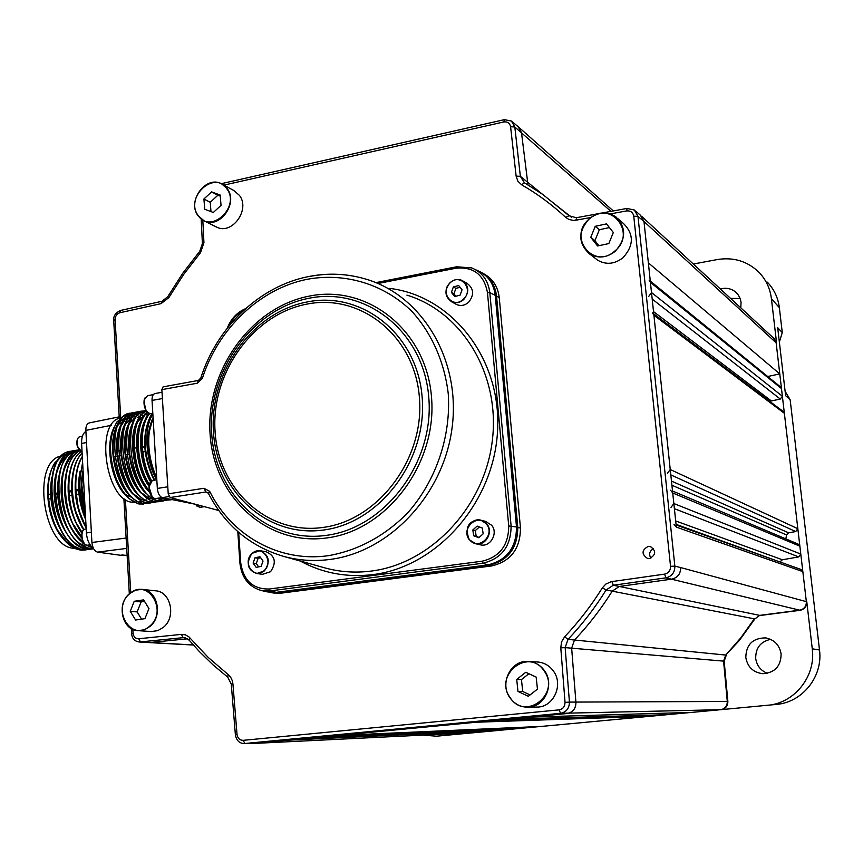 <?xml version="1.0" encoding="UTF-8"?>
<svg xmlns="http://www.w3.org/2000/svg" width="863" height="863" viewBox="0 0 863 863"><rect width="100%" height="100%" fill="white"/><g stroke="black" fill="none" stroke-linecap="round" stroke-linejoin="round"><path stroke-width="1.29" d="M512.352 121.834L518.188 126.732L521.489 132.578L527.983 184.855L521.489 132.578L518.383 126.883M571.403 217.239L549.224 199.687L571.403 217.239M767.692 376.505L779.774 373.916L776.139 342.762L773.82 338.318M779.774 373.916L648.361 262.87L643.981 221.511L640.648 215.383M648.749 296.387L651.5 292.535L782.374 396.236L781.49 388.577L650.422 282.352L649.127 280.141M651.5 292.535L650.422 282.352M653.518 311.608L771.36 400.939L780.292 399.073L652.191 299.073M667.444 473.356L670.238 469.515L797.833 528.717L784.37 413.301L653.906 315.254L652.504 312.956M670.238 469.515L653.906 315.254M671.468 481.079L788.642 532.838L795.718 531.554L670.81 474.887M785.848 538.879L786.549 534.941L671.91 485.233M671.036 507.39L673.841 503.539L800.788 554.068L799.872 546.193L672.73 492.967L670.54 490.173M673.841 503.539L672.73 492.967M675.697 520.961L782.363 559.774L798.674 556.905L674.391 508.685M780.206 562.061L676.042 524.316M529.17 717.153L567.153 713.528C572.924 712.374 575.848 708.674 575.934 702.439L571.651 648.178L574.488 640.022C588.588 625.146 601.166 608.857 612.223 591.155L619.321 586.462L671.792 579.127C677.746 577.681 680.691 573.83 680.627 567.552L806.344 601.651L802.838 571.619L676.344 527.131L673.971 524.251M635.492 210.982L640.389 215.189L643.981 221.511L676.344 527.131M627.336 208.522L634.37 210.011L637.984 216.386L674.855 566.139L680.627 567.552C680.648 573.787 677.703 577.649 671.792 579.127L619.321 586.462L759.71 615.373L799.688 610.184L759.71 615.373L754.855 618.933L612.223 591.155C601.166 608.857 588.588 625.146 574.488 640.022L571.651 648.178L575.934 702.428C575.804 708.631 572.881 712.331 567.153 713.528L254.294 743.41L287.713 740.217L502.827 730.012L475.772 732.514M641.684 216.343L773.539 338.08L776.139 342.762L806.344 601.651C806.43 606.301 804.208 609.138 799.688 610.184L665.934 577.843L664.586 574.132C668.566 573.129 670.551 570.529 670.54 566.322L674.855 566.139C674.866 572.439 671.899 576.344 665.934 577.843L613.313 585.233L606.139 589.968C594.963 607.876 582.266 624.337 568.027 639.375L725.707 655.06L740.896 637.725L754.305 618.825L740.896 637.725L725.707 655.06L723.582 661.123L725.707 655.06L739.408 640.389L754.855 618.933M564.618 636.818L568.027 639.375L565.157 647.628L569.429 702.104L727.282 701.457L723.582 661.123L565.157 647.628L560.788 647.833L561.543 641.878L564.618 636.818C578.695 621.932 591.274 605.621 602.331 587.897L605.761 584.132L611.069 581.716L664.586 574.132M529.343 717.142L691.543 712.417L720.724 709.688M667.077 714.693L507.433 719.235L497.649 720.163L666.797 714.704M541.489 726.409L650.357 716.258L476.042 722.234L336.689 735.535L541.274 726.419M518.523 728.545L316.559 737.466L518.329 728.555M193.366 645.039L149.288 642.601L187.649 638.782L149.116 642.59M650.281 281.09L780.476 386.894L781.49 388.577M782.374 396.236L780.292 399.073M771.36 400.939L770.087 401.608M653.766 313.905L783.28 411.554L784.37 413.301M797.833 528.717L795.718 531.554M788.642 532.838L786.549 534.941M672.514 491.004L798.189 544.1L799.872 546.193M800.788 554.068L798.674 556.905M782.363 559.774L780.346 561.576M676.117 525.017L801.015 569.461L802.838 571.619M726.301 655.114L724.176 661.177L723.582 661.123L727.282 701.457C727.261 706.096 725.049 708.836 720.627 709.699L560.54 713.323L244.272 743.561C239.385 743.41 236.419 740.486 235.383 734.769L237.034 734.499C237.703 738.318 239.741 740.271 243.15 740.346L244.909 743.528L254.294 743.41L244.272 743.561M676.452 712.86L674.65 713.992M652.115 715.179L650.357 716.258M527.153 727.045L525.621 727.887M504.316 729.213L502.827 730.012M476.063 732.504L253.981 743.431L476.311 732.482L720.627 709.699M767.412 673.323C760.713 670.616 756.808 665.675 755.708 658.512C755.524 648.048 760.476 641.662 770.573 639.343M781.112 653.884C780.993 666.107 774.931 672.719 762.924 673.712C753.313 672.525 747.606 667.142 745.805 657.541C746.107 644.683 752.622 638.135 765.352 637.886C774.208 639.559 779.462 644.888 781.112 653.884M720.357 288.976C725.988 287.498 731.004 288.458 735.416 291.856L738.34 295.027L740.292 298.889L741.058 302.32L740.788 307.843M785.125 391.338L790.152 399.72L785.632 395.696L777.682 327.713L782.277 332.6L779.343 307.638C778.081 297.692 774.068 289.191 767.304 282.136M776.02 704.456L776.991 704.359C802.773 702.018 823.14 676.171 819.505 650.012L790.152 399.72M709.332 278.803L704.791 274.617M774.445 338.932L776.614 343.237L643.981 221.511L637.984 216.386L633.766 216.192C632.946 212.374 630.583 210.615 626.657 210.917L610.163 213.938M779.343 307.638L771.414 298.706L776.614 343.237M771.414 298.706C770.109 288.382 765.956 279.569 758.955 272.266C747.423 261.165 733.485 256.926 717.131 259.58L693.334 264.024M422.881 735.125L436.559 736.193L476.096 732.504M806.344 601.651L806.786 601.781C806.84 606.398 804.618 609.246 800.141 610.314L760.249 615.492M727.282 701.457L727.865 701.414L724.176 661.177M727.865 701.414C727.833 705.934 725.664 708.674 721.349 709.634M776.991 704.359L721.22 709.645M768.146 705.254C794.877 702.838 816.02 675.977 812.266 648.803L819.505 650.012M806.786 601.781L812.266 648.803M730.573 298.415L740.141 298.469M782.277 332.6L779.354 342.072M120.442 555.254L97.508 552.126C94.412 551.123 92.546 547.908 91.92 542.482L85.858 430.4C85.771 426.085 86.958 423.571 89.428 422.87L119.213 416.861M122.449 555.006L120.389 555.265M82.611 462.234L78.824 485.286L82.265 509.515L85.674 519.256M85.448 515.082C79.126 496.613 78.209 479.634 82.719 464.154M83.085 471.09L81.802 484.909L85.135 509.31M86.818 549.742L80.691 550.055C75.836 549.418 71.025 546.775 66.246 542.126L70.626 545.923L75.513 548.717L80.41 550.098L85.124 550.055M70.701 451.371C38.242 453.334 49.849 548.07 83.733 549.612L88.544 549.558M90.248 549.235L84.121 549.558C49.623 547.886 38.77 451.122 72.061 451.187M75.664 450.626L75.092 450.669C60.076 454.337 53.269 470.13 54.693 498.048L55.631 504.672C61.489 530.583 72.007 545.394 87.174 549.105L91.974 549.062M77.551 450.206C63.679 454.251 57.152 469.278 57.983 495.308L59.547 506.311C65.707 531.069 76.063 545.168 90.626 548.609L93.614 548.739L91.316 549.138L87.573 549.051C53.139 547.369 42.276 450.518 75.48 450.605L75.858 450.572M93.582 548.695L91.014 548.544C56.678 546.851 45.771 449.947 78.889 450.022M78.932 450.098C66.699 455.222 60.852 469.591 61.381 493.205L63.387 507.282C69.461 530.529 79.374 544.078 93.128 547.94M92.837 547.746L86.354 545.038M84.628 543.895C57.508 526.991 54.035 455.653 78.975 450.141M79.439 450.756C69.353 457.196 64.488 470.723 64.822 491.371L67.185 507.983C70.356 520.691 75.297 530.777 81.974 538.264M89.709 545.028L90.281 545.071M81.877 537.649C60.928 515.696 59.903 459.925 79.536 450.864M80.507 451.77C72.179 458.889 68.112 471.532 68.296 489.699L70.971 508.512C73.528 518.361 77.195 526.635 81.963 533.356M82.071 532.892C64.93 509.925 64.531 463.161 80.669 451.878M82.114 452.859C75.178 460.249 71.737 472.007 71.791 488.145L74.736 508.933L83.571 529.968M83.851 529.709C69.062 507.077 68.555 466.139 82.125 453.183M82.309 456.441C77.627 463.916 75.286 474.003 75.297 486.689L78.511 509.256L86.138 527.843M86.084 527.002C73.916 506.139 72.373 472.363 82.33 456.959M59.633 458.264L54.142 464.607C42.524 481.91 47.249 521.619 62.967 538.458M78.285 548.048L68.835 543.96L63.786 539.386M63.344 538.89L56.71 529.105L67.95 543.55L73.97 547.66L80.119 549.817M66.246 542.126C48.447 525.2 42.352 481.295 54.973 462.644L64.25 453.96M60.69 456.106C31.359 462.104 43.085 546.872 73.452 548.242L74.747 548.372M86.073 526.818L84.326 523.647M83.981 529.612L80.647 523.873M82.168 532.547L76.98 524.1M81.791 536.808L73.312 524.316M90.399 545.233L89.407 544.931M83.021 541.543C77.799 537.627 73.344 531.953 69.655 524.531M62.114 479.267C63.981 466.969 68.188 458.706 74.736 454.467M55.049 481.123C56.85 468.523 61.09 460.044 67.778 455.686M85.696 519.763C78.792 503.248 76.926 487.034 80.097 471.101M85.793 527.239C76.149 509.677 73.064 491.241 76.527 471.932M82.136 527.541C72.632 510.13 69.579 491.878 72.967 472.773M78.49 527.832C69.126 510.583 66.095 492.503 69.407 473.604M74.844 528.124C65.62 511.036 62.632 493.14 65.858 474.445M71.208 528.415C62.125 511.479 59.169 493.765 62.309 475.286M67.573 528.695C58.641 511.921 55.707 494.402 58.77 476.128M63.938 528.976C55.156 512.363 52.255 495.038 55.243 476.98M60.313 529.246C51.683 512.805 48.813 495.664 51.715 477.822M85.912 431.371C82.88 433.302 81.446 437.314 81.607 443.409L86.408 532.967C87.034 540.065 89.321 545.092 93.258 548.027M85.243 511.187C81.068 496.646 80.335 483.064 83.053 470.421M77.001 548.329L78.479 548.124M83.743 546.042L85.502 544.812M61.154 535.901C66.084 542.201 71.327 546.02 76.893 547.369M68.835 543.96L77.454 547.649M68.878 543.571L72.848 544.769M79.31 494.143L76.171 494.65M72.244 495.276L69.116 495.772M58.188 497.509L55.081 498.005M51.197 498.62L48.544 499.051M48.242 494.445L50.841 494.024M54.736 493.399L57.832 492.902M68.76 491.155L71.877 490.648M75.815 490.022L78.943 489.515M54.79 494.348L57.886 493.841M68.813 492.093L71.931 491.597M75.868 490.961L78.997 490.464M649.472 558.544C656.085 554.877 656.355 550.864 650.303 546.506L648.221 546.398C641.597 550.141 641.36 554.154 647.52 558.458L649.472 558.544M138.684 638.76L181.381 634.381L183.172 637.649L139.472 642.007C134.671 641.425 132.05 638.588 131.586 633.518L133.042 633.172C133.592 636.84 135.469 638.696 138.684 638.76L140.518 641.986L193.29 644.952M565.038 702.374L569.429 702.104C569.289 708.372 566.322 712.115 560.54 713.323L559.116 709.861C562.978 709.052 564.952 706.56 565.038 702.374L560.788 647.833M503.852 121.942L504.38 119.655L511.457 121.068L514.812 126.98L510.594 126.732C509.796 123.107 507.541 121.51 503.852 121.942L223.938 185.114M277.616 592.169L281.187 593.151L491.683 565.934L489.019 565.276L277.854 592.633L268.932 592.223M281.187 593.151L273.625 593.01M483.463 273.625C492.644 278.522 497.908 286.516 499.246 297.595L496.538 296.052L517.778 527.293C517.681 548.07 508.102 560.723 489.019 565.276L488.803 564.769M516.527 527.336L520.454 527.951L499.246 297.595M520.454 527.951C520.367 548.728 510.777 561.382 491.683 565.934M611.889 581.565L613.313 585.233L619.321 586.462L612.223 591.155L606.139 589.968L602.331 587.897M650.864 558.188C648.631 554.122 649.526 550.939 653.571 548.663M480.518 271.974C489.839 276.829 495.179 284.855 496.538 296.052L495.308 296.02M202.352 378.426L200.831 377.94L198.414 380.443L197.249 383.226L202.352 378.426C218.102 328.587 260.076 288.404 307.757 279.181C345.383 272.525 383.841 283.992 411.834 311.327C431.705 333.172 444.488 361.899 448.253 393.765C451.101 436.721 435.912 481.112 407.433 513.183C384.38 536.257 358.059 550.421 328.469 555.675C279.321 562.741 231.618 535.794 209.666 491.338L204.002 488.275L205.89 491.986L208.285 493.183M375.847 282.622L456.581 266.786L471.694 267.908C482.223 272.255 488.253 280.486 489.817 292.611L511.101 525.837C511.004 546.279 501.576 558.749 482.816 563.237L270.13 590.918L261.219 590.486C248.684 586.7 241.586 577.584 239.914 563.118L237.8 531.608M261.219 590.486L267.271 591.889L276.322 592.331L487.789 564.92C506.829 560.378 516.408 547.735 516.495 526.991L495.243 295.362C493.658 283.064 487.53 274.704 476.84 270.292L475.664 269.752M227.303 328.091C230.96 318.803 237.045 312.33 245.524 308.674M218.738 510.497L170.14 497.53L168.22 493.852L161.856 389.623L163.075 386.861L198.242 380.475M238.663 532.352L240.701 562.795C243.463 580.551 252.967 589.289 269.224 589.019L482.029 561.22C499.731 556.98 508.631 545.222 508.717 525.923L487.466 292.568C484.024 274.704 473.571 266.581 456.117 268.199L377.951 283.506M243.075 310.917C236.753 314.218 231.985 319.321 228.792 326.225M209.666 491.338L208.684 493.507M126.106 495.729C111.413 482.46 104.747 445.017 114.013 427.498M134.358 502.417L131.726 502.19C105.405 499.699 94.854 422.126 120.259 418.07M143.7 504.014L138.824 503.981L128.803 498.501C123.873 493.916 119.72 487.444 116.365 479.073C108.436 456.042 108.598 437.012 116.872 421.996L124.704 415.373M152.578 413.345C149.806 415.977 147.562 422.169 145.858 431.921C144.272 446.311 145.739 457.973 152.449 475.535L154.66 480.13M153.085 417.908L149.277 431.834C147.627 446.807 149.849 461.554 155.955 476.063L156.678 477.649M156.548 479.828C145.167 459.515 143.7 427.056 152.87 414.316M145.599 503.636L139.439 503.884C130.335 501.802 122.643 493.528 116.365 479.073M130.626 413.301C119.784 416.602 116.343 421.716 113.517 440.605C112.179 450.745 114.035 463.053 119.083 477.541C122.578 489.548 135.027 502.698 142.524 503.409L147.562 503.42M149.504 503.032L143.366 503.28C113.398 500.367 103.118 412.471 131.456 413.15L131.856 413.129M133.787 412.687C123.344 416.592 120.464 421.176 117.53 439.494C116.117 449.99 118.015 462.6 123.226 477.336C126.645 488.987 139.126 502.19 146.451 502.805L152.999 502.439M153.431 502.428L147.293 502.665C117.411 499.742 107.12 411.759 135.362 412.46L135.771 412.438M139.277 411.888L138.436 411.921M137.702 411.996C127.346 415.88 124.531 420.346 121.554 438.382C120.615 450.961 121.446 460.411 127.39 477.11C130.712 488.415 143.226 501.683 150.389 502.19L155.405 502.201M157.357 501.813L151.23 502.061C121.435 499.116 111.111 411.047 139.277 411.77L139.687 411.748M140.119 411.737L141.737 411.834M143.204 411.198L142.363 411.23C131.812 414.499 128.544 419.245 125.577 437.293C124.542 450.195 125.459 459.979 131.554 476.861C134.801 487.854 147.336 501.166 154.337 501.576L159.331 501.597M161.295 501.209L155.178 501.446C125.469 498.48 115.124 410.335 143.193 411.079L143.614 411.058M145.556 410.615C135.383 414.456 132.665 418.728 129.623 436.203C128.479 449.418 129.493 459.558 135.718 476.613C138.889 487.293 151.457 500.648 158.285 500.972L163.269 500.993M165.232 500.594L159.137 500.842C130.248 498.027 119.029 412.309 146.009 410.529M146.225 410.874C139.579 413.701 135.394 421.78 133.668 435.114C132.417 448.641 133.538 459.148 139.892 476.354L149.612 492.309M156.937 498.361L162.244 500.357L168.749 499.99M169.18 499.99L163.096 500.227L157.789 498.231M149.245 490.745C130.572 469.655 129.321 418.177 146.354 411.079M147.163 412.104C142.675 415.049 139.536 422.363 137.724 434.046C136.365 447.865 137.584 458.749 144.067 476.085L149.072 485.653M160.917 497.746L166.214 499.742L171.176 499.774M172.169 499.612L167.055 499.612L161.769 497.617M149.288 484.488C135.221 462.59 134.606 422.762 147.465 412.417M149.04 413.485C145.955 416.203 143.528 422.708 141.78 432.978C140.313 447.088 141.661 458.361 148.253 475.815L150.917 481.317M151.586 480.81C139.849 459.699 139.126 425.491 149.623 413.668M131.262 417.379L132.093 417.627M133.247 418.059L134.811 418.814M149.094 496.301L147.929 497.584M147.066 498.393L146.041 499.202M144.757 500.055L143.992 500.464M140.777 501.532L139.59 501.694M137.627 501.694L136.16 501.5M126.872 418.145L128.004 418.501M129.126 418.943L130.712 419.742M131.532 420.216L132.686 420.982M135.308 416.16L136.268 416.646M137.314 417.25L138.738 418.199M139.504 418.771L140.54 419.612M116.85 425.869C107.53 443.204 114.358 481.338 129.547 495.222M142.384 418.102L140.788 417.099M139.774 416.581L138.544 416.052M137.109 415.588L136.376 415.416M132.978 415.189L131.403 415.416M130.453 415.675L124.509 419.612M120.852 425.071C111.478 442.395 118.339 480.82 133.592 494.693M143.722 415.934L142.471 415.383M141.057 414.92L140.302 414.736M136.883 414.499L135.362 414.725M134.401 414.974L128.49 418.868M124.855 424.272C115.426 441.576 122.341 480.313 137.649 494.165M147.681 415.276L146.397 414.715M145.006 414.251L144.229 414.057M128.867 423.474C119.374 440.766 126.332 479.796 141.705 493.636M132.891 422.665C123.344 439.947 130.345 479.278 145.771 493.107M136.926 421.867C127.379 439.03 134.272 478.382 149.623 492.352M140.96 421.058C132.611 436.182 136.645 469.537 148.997 486.236M145.006 420.259C137.357 434.262 139.903 464.035 150.54 481.737M149.051 419.45C141.823 437.627 143.495 457.886 154.078 480.227M134.65 416.7L135.879 417.174M139.277 419.116L140.065 419.698M133.42 415.977L132.848 415.869M129.903 415.729L127.346 416.225M126.235 416.635L121.5 420.054L117.724 425.653M130.184 415.934L125.491 419.31L121.726 424.844M134.499 494.628L140.496 499.073L146.419 500.907M134.143 415.232L125.739 424.046M138.102 414.52L129.752 423.248M142.611 493.56L148.533 497.919L154.369 499.699M146.063 413.107L137.81 421.64M159.59 497.951L162.352 498.48M195.362 504.262L162.287 497.627C159.569 496.559 157.918 493.507 157.336 488.447L152.039 400.41C151.931 396.354 152.956 394.046 155.113 393.517L162.017 392.266M153.075 417.616C145.189 435.092 146.43 455.793 156.807 479.731M121.866 422.838L118.511 424.165M125.405 494.531L131.435 497.261M145.944 451.457L142.773 451.985M129.849 454.143L126.699 454.672M121.079 455.61L118.706 456.009M117.853 456.149L114.725 456.667M116.645 451.133L117.379 451.015M118.231 450.864L120.626 450.464M126.225 449.526L129.374 448.997M134.24 448.177L137.4 447.649M142.287 446.818L145.469 446.29M262.503 574.316L270.54 571.727C276.721 562.503 275.221 555.826 266.041 551.705L260.346 550.767M261.133 566.376L263.032 561.058L259.968 556.754L255.006 557.768L253.107 563.075L256.171 567.379L261.133 566.376M260.669 557.735L258.156 558.253L256.268 563.539L258.641 566.883M256.268 563.539L253.107 563.075M258.156 558.253L255.006 557.768M479.99 544.736L480.691 544.898C490.464 547.271 498.426 533.151 491.705 525.308L485.61 521.403L481.554 520.346M482.309 528.037L477.153 526.085L472.838 529.947L473.679 535.761L478.825 537.725L483.151 533.863L482.309 528.037M479.397 526.937L475.351 530.562L476.182 536.344L479.116 537.466M476.182 536.344L473.679 535.761M475.351 530.562L472.838 529.947M455.588 303.981L456.538 304.51C460.745 306.289 464.758 305.556 468.566 302.309C474.348 294.963 473.895 288.684 467.228 283.485L463.345 281.165M453.355 286.915L451.403 292.384L454.758 296.527L460.087 295.178L462.061 289.688L458.685 285.556L453.355 286.915L455.891 288.371L453.938 293.83L455.891 296.236M460.108 287.303L455.891 288.371M453.938 293.83L451.403 292.384M151.316 631.533L157.746 630.659L163.28 627.423C176.505 617.185 170.852 591.328 155.383 590.799L142.471 589.418M144.941 618.652L148.954 608.555L143.582 599.871L134.229 601.284L130.248 611.338L135.577 620.022L144.941 618.652M144.531 601.414L141.101 601.932L137.141 611.921L141.586 619.149M137.141 611.921L130.248 611.338M141.101 601.932L134.229 601.284M536.581 707.067L536.948 707.067C553.453 707.455 563.863 684.715 553.41 671.047C549.267 665.427 543.873 662.396 537.218 661.975L528.782 661.479M536.16 677.088L525.772 672.277L516.71 679.451L517.983 691.436L528.339 696.29L537.455 689.116L536.16 677.088M528.89 673.723L521.457 679.591L522.719 691.49L530.076 694.92M522.719 691.49L517.983 691.436M521.457 679.591L516.71 679.451M595.384 258.425L597.638 260.173C606.053 264.995 614.478 264.207 622.903 257.821C633.874 245.728 634.132 234.348 623.669 223.7L618.178 218.868M595.233 226.311L590.777 237.336L597.563 245.966L608.836 243.582L613.313 232.514L606.495 223.884L595.233 226.311L599.354 229.731L594.931 240.669L598.868 245.696M609.407 227.573L599.354 229.731M594.931 240.669L590.777 237.336M215.664 226.624L216.721 227.142C232.104 235.189 250.572 209.472 239.439 195.372L233.776 190.486L222.665 184.423M204.747 209.278L213.301 212.481L221.036 205.372L220.184 195.06L211.608 191.888L203.905 198.997L204.747 209.278M220.27 196.106L217.886 195.232L210.238 202.287L210.993 211.618M210.238 202.287L203.905 198.997M217.886 195.232L211.608 191.888M610.939 211.37L514.812 126.98L520.357 176.322L516.128 176.128L510.594 126.732M524.359 182.74L520.357 176.322L542.158 194.013M120.356 555.265L127.12 555.405M126.721 548.393L97.508 552.126M111.187 425.33L85.858 430.4M91.92 542.482L126.127 538.027M91.37 532.223L86.408 532.967M81.607 443.409L86.516 442.568M77.249 446.063L77.551 439.03M82.449 436.128L80.302 436.505C77.39 437.444 76.408 440.637 77.346 446.085L82.093 452.46L77.206 446.095M79.763 450.982L77.26 446.095M84.423 543.539C81.748 539.85 81.154 535.858 82.621 531.565M86.192 528.9L84.639 529.235C79.558 531.079 82.363 546.106 87.605 545.189L87.897 545.146M202.816 220.194L203.938 242.719L202.395 243.603L199.763 251.262L200.55 252.6L183.722 274.369L168.835 297.627L167.767 296.689L162.039 301.263L161.047 303.647L119.871 312.74L120.906 310.367L161.856 301.306M203.938 242.719L200.55 252.6M168.835 297.627L161.047 303.647M119.871 312.74C116.818 313.787 115.221 316.095 115.103 319.666L113.7 320.443L119.299 418.372M115.103 319.666L120.712 417.681M125.394 499.483L130.734 592.676M132.826 629.364L133.042 633.172M184.423 637.628L185.426 637.789M181.381 634.381L185.437 634.844L189.019 636.98L190.011 638.027L189.213 640.227L199.407 651.608L213.053 664.898L227.67 677.099M190.011 638.027L208.112 657.315L228.123 674.521L227.756 677.153L231.284 684.165L235.383 734.758M228.123 674.521L230.658 677.228L232.32 680.702L232.924 683.82L231.284 684.165M232.924 683.82L237.034 734.499M243.15 740.346L559.116 709.861M670.54 566.322L633.766 216.192M627.11 208.404L626.657 210.917M576.635 217.832L575.858 220.216L573.464 220.432L568.911 219.482L565.718 217.39C552.072 204.714 537.379 193.851 521.63 184.79L517.886 181.198L516.128 176.128M590.81 217.487L575.858 220.216M521.63 184.79L524.445 182.783L542.719 194.402L569.041 215.718L565.718 217.39M569.041 215.718L576.279 217.735M308.986 276.591C328.587 272.708 347.811 273.636 366.689 279.353C422.482 296.171 460.799 359.957 452.169 427.088C443.96 494.251 389.925 551.77 330.205 559.418C314.261 561.522 298.771 560.529 283.733 556.43L325.211 567.983C340.184 572.061 355.588 573.086 371.435 571.047C430.777 563.668 484.294 507.164 492.266 441.025C500.659 374.909 462.417 311.921 406.905 295.124M389.763 288.404C452.007 295.966 501.532 358.544 497.584 430.367C494.24 502.18 437.347 566.797 373.021 574.585C346.904 577.735 322.643 573.215 300.248 561.026M326.494 535.34C385.427 527.822 434.823 461.932 428.728 396.818C423.506 331.575 365.858 286.376 308.749 298.307C251.532 309.31 207.347 371.748 211.672 433.409C215.189 495.189 267.627 543.83 326.494 535.34M309.03 296.16C367.26 283.959 426.106 330.011 431.457 396.602C437.703 463.032 387.26 530.26 327.142 537.897C267.077 546.516 213.646 496.872 210.076 433.906C205.674 371.047 250.691 307.401 309.03 296.16M323.905 529.968C267.347 538.21 216.861 491.489 213.463 432.018C209.278 372.654 251.856 312.535 306.894 302.007C361.824 290.583 417.12 334.11 422.104 396.797C427.919 459.343 380.529 522.654 323.905 529.968M306.602 304.175C252.697 314.456 210.96 373.355 215.081 431.522C218.415 489.796 267.897 535.513 323.269 527.401C378.684 520.206 425.038 458.242 419.364 397.023C414.51 335.664 360.41 293.01 306.602 304.175M269.224 589.019L270.13 590.918L276.322 592.331M487.789 564.92L482.816 563.237L482.029 561.22M508.717 525.923L516.495 526.991M495.243 295.362L489.817 292.611L487.466 292.568M168.22 493.852L204.002 488.275M197.249 383.226L161.856 389.623M207.886 492.622L205.89 491.986L170.14 497.53M324.283 567.725L325.211 567.983L324.283 567.725M456.581 266.786L456.117 268.199M239.914 563.118L240.701 562.795M145.081 447.163L145.577 447.843M152.039 400.41L162.406 398.566M157.336 488.447L167.789 486.797M162.287 497.627L169.04 496.57M196.937 506.117L195.588 504.326M195.696 504.348L199.882 507.358M149.008 486.84L149.968 482.859M156.807 479.796L152.751 480.443C150.626 480.82 149.418 482.946 149.116 486.808C149.428 493.841 151.5 497.778 155.318 498.62L155.685 498.555M152.287 497.12L149.008 486.959M144.186 399.882L144.779 398.102M144.099 399.957L147.476 395.696L144.261 399.86C143.884 407.638 145.955 412.255 150.442 413.711L150.906 413.636M147.508 412.32C144.693 409.105 143.571 405.027 144.143 400.087M264.143 570.594C274.52 561.694 261.737 543.873 252.018 553.582C241.716 562.406 254.337 580.249 264.143 570.594M252.007 553.356L259.957 550.702C269.18 554.855 270.691 561.576 264.477 570.864L256.743 573.517C247.39 569.515 245.793 562.816 251.942 553.41M486.538 524.262C478.113 512.546 460.313 528.512 469.461 539.515C477.8 551.317 495.794 535.319 486.538 524.262M480.777 520.141C474.251 519.634 462.557 522.751 469.321 539.753C462.557 531.694 470.885 517.433 480.777 520.141L486.915 524.068C493.668 531.964 485.653 546.193 475.815 543.798L469.343 539.763M450.087 282.891C439.116 292.471 452.967 309.612 463.388 299.224C474.445 289.569 460.411 272.449 450.087 282.891M463.711 299.537C459.882 302.816 455.847 303.56 451.608 301.77C444.715 296.613 444.165 290.27 449.99 282.751C453.938 279.364 458.059 278.652 462.374 280.583C469.073 285.826 469.526 292.147 463.711 299.537M149.612 626.214C168.706 611.015 147.487 577.067 129.623 593.809C110.788 608.793 131.478 642.773 149.612 626.214M129.644 593.582L135.534 590.163L141.996 589.364C157.627 589.893 163.312 616.096 149.935 626.473L144.348 629.753L138.22 630.659C122.266 630.637 116.192 604.24 129.558 593.647M544.068 670.842C528.577 647.034 493.366 675.093 510.141 697.617C525.287 721.684 561.198 693.604 544.068 670.842M509.979 697.789C499.246 683.42 510.874 659.979 528.059 661.436C534.801 661.867 540.26 664.942 544.445 670.637C555.028 684.51 544.467 707.584 527.768 707.185C520.411 707.131 514.488 704.014 510.001 697.822C514.477 704.003 520.4 707.131 527.768 707.185L536.948 707.067M589.386 218.889C567.164 236.591 593.431 270.399 614.769 251.101C637.315 233.129 610.368 199.396 589.386 218.889M615.06 251.435C606.527 257.929 597.994 258.727 589.483 253.862C578.048 243.247 577.983 231.543 589.278 218.738C598.242 211.899 607.099 211.273 615.858 216.84C626.452 227.616 626.182 239.148 615.06 251.435M198.091 215.405C210.281 234.822 240.745 206.98 226.893 188.878C214.434 169.677 184.499 197.454 198.091 215.405M197.972 215.621C186.861 201.09 206.03 175.103 221.554 183.808L227.271 188.749C238.512 203.021 219.828 229.083 204.294 220.96L198.026 215.696M613.313 210.939L519.181 127.584M691.414 712.417L529.246 717.142M666.959 714.704L497.563 720.174M541.392 726.419L336.624 735.546M518.436 728.555L307.508 738.329M735.416 291.856L737.067 293.42M765.352 637.886L766.452 638.048M122.395 555.017L127.12 555.427M66.009 541.77L66.775 542.644M54.142 464.607L54.973 462.644M79.234 544.542L80.583 544.337M80.982 544.283L84.056 543.83M77.206 446.085C76.332 440.917 77.206 437.746 79.849 436.581M90.108 544.823L87.605 545.189C82.427 546.506 79.299 531.015 84.563 529.256L85.135 529.062M650.875 546.678L650.303 546.506M199.709 251.327L182.751 273.258L167.767 296.689M120.723 310.41C115.664 312.6 113.323 315.901 113.7 320.335M123.862 498.372L129.321 593.83M131.305 628.588L131.586 633.485M184.251 637.617L189.137 640.141M627.002 208.425L576.387 217.713M524.445 182.783L542.719 194.402M504.24 119.687L221.273 183.679M201.187 219.073L202.395 243.495M149.256 642.601L139.472 642.007M270.917 592.59L274.251 593.108M308.523 276.57C259.687 286.095 216.883 327.131 200.831 377.94M308.695 276.538C328.382 272.654 347.713 273.593 366.689 279.353M208.339 493.291C225.027 525.394 250.151 546.441 283.733 556.43M125.771 417.109L125.016 417.239M142.363 411.23L143.193 411.079M142.449 504.186L143.15 504.078M146.225 503.604L147.055 503.474M150.14 502.989L150.982 502.859M154.067 502.385L154.909 502.255M158.005 501.781L158.846 501.651M161.942 501.166L162.783 501.036M165.89 500.562L166.732 500.432M169.838 499.947L170.691 499.817M145.523 447.088L142.352 447.617M137.454 448.447L136.678 448.577M130.831 421.306L133.743 420.799M138.76 419.925L141.705 419.407M204.391 506.667L199.58 507.401L195.513 504.305M162.061 497.573L155.318 498.62C151.51 498.037 149.396 494.132 148.954 486.905L152.287 480.518M153.258 394.661L147.476 395.696M152.816 413.301L150.442 413.711C147.185 414.823 145.07 410.249 144.099 399.99M259.957 550.702L251.964 553.356C245.826 563.399 247.422 570.109 256.743 573.517L262.859 574.359M480.691 544.898L475.815 543.798L469.321 539.753M449.979 282.719C444.143 290.259 444.682 296.602 451.608 301.77L456.538 304.51M449.979 282.708C453.916 279.342 458.048 278.641 462.374 280.583M141.996 589.364L135.502 590.163L129.59 593.582M151.683 631.554L138.22 630.659C122.201 630.637 116.117 604.165 129.579 593.593M528.059 661.436C510.853 659.968 499.213 683.453 509.979 697.822M615.858 216.84C607.088 211.262 598.221 211.888 589.267 218.706C577.962 231.521 578.027 243.237 589.483 253.862L597.638 260.173M221.554 183.808C205.966 175.049 186.742 201.144 197.994 215.664L204.294 220.96L216.721 227.142"/></g></svg>
